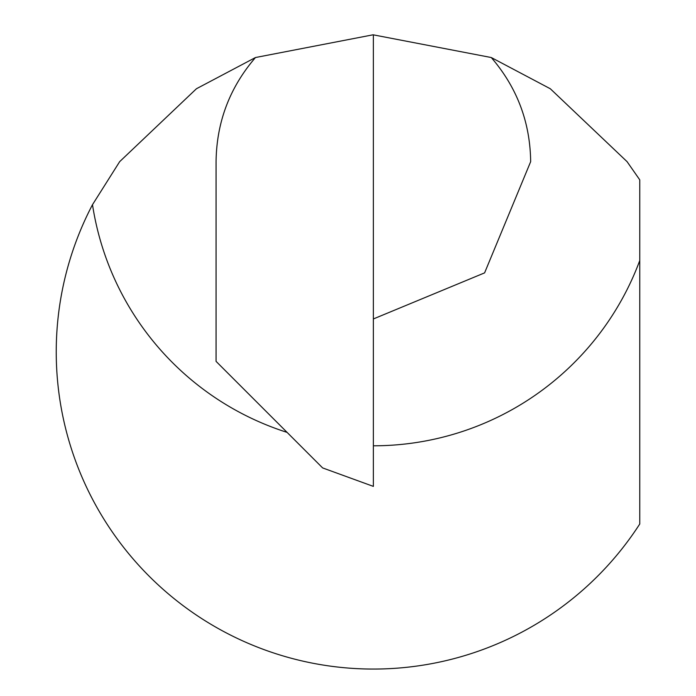 <?xml version="1.0" encoding="UTF-8"?>
<svg xmlns="http://www.w3.org/2000/svg" width="696" height="696" viewBox="0 0 696 696"><rect width="100%" height="100%" fill="white"/><g stroke="black" fill="none" stroke-linecap="round" stroke-linejoin="round"><path stroke-width="1.04" d="M287.091 432.381A284.151 284.151 0 0 1 92.498 204.676L119.669 161.655L196.446 88.74L255.467 57.533L373.082 34.8L491.272 57.533C517.041 87.461 530.169 122.165 530.665 161.655L484.599 272.875L373.369 318.951M92.498 204.676A317.132 317.132 0 0 0 213.55 625.843A317.132 317.132 0 0 0 639.763 524.001L639.763 179.855L627.07 161.655L550.327 88.766L491.272 57.533M373.369 34.8L373.369 486.391L322.631 467.921L216.073 361.372L216.073 161.655C216.569 122.165 229.706 87.461 255.467 57.533M639.763 260.53A284.151 284.151 0 0 1 373.369 445.797"/></g></svg>
